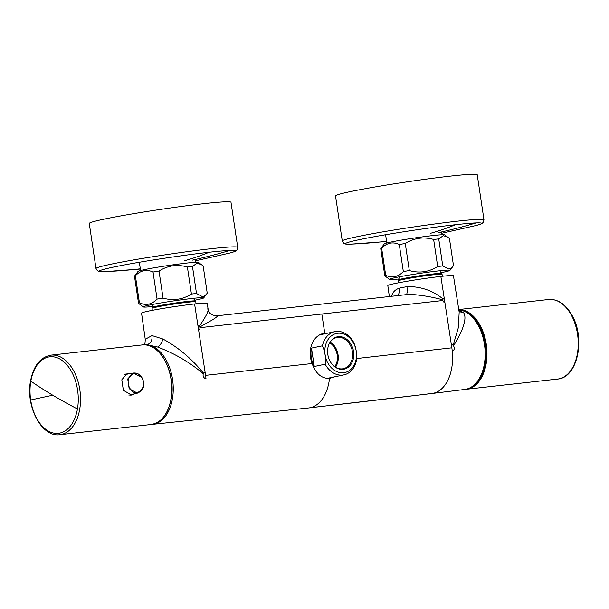 <?xml version="1.0" encoding="UTF-8"?>
<svg xmlns="http://www.w3.org/2000/svg" width="609" height="609" viewBox="0 0 609 609"><rect width="100%" height="100%" fill="white"/><g stroke="black" fill="none" stroke-linecap="round" stroke-linejoin="round"><path stroke-width="0.91" d="M203.513 373.256A2.931 2.603 41.6 0 0 203.261 373.751C189.856 362.37 174.638 353.464 157.602 347.023L146.761 344.664C150.636 343.712 152.379 340.682 152.006 335.582L162.923 339.023C178.201 347.32 191.736 358.731 203.513 373.256A3.152 2.474 -95.5 0 1 205.096 372.236L205.576 375.357A19008.382 1005.368 -8.7 0 1 312.12 363.535C315.774 373.675 321.575 378.638 329.507 378.425L334.843 376.781M143.777 344.763L146.761 344.664M142.986 344.869A40.034 24.855 83.6 0 1 143.503 344.793A40.034 24.855 83.6 0 1 154.663 347.389A40.034 24.855 -96.4 0 1 173.23 390.719A40.034 24.855 -96.4 0 1 152.402 424.366A40.034 24.855 -96.4 0 1 151.877 424.412M391.488 296.553C392.531 292.198 395.317 289.359 399.862 288.027L398.522 295.502M458.828 309.867A40.034 24.855 83.6 0 1 466.601 312.516A40.034 24.855 83.6 0 1 485.167 355.511A40.034 24.855 83.6 0 1 464.751 389.448A40.034 24.855 83.6 0 1 464.652 389.456M459.178 312.09L458.349 327.657L453.111 345.349A2.893 1.522 -118.1 0 1 453.507 345.775C460.191 335.369 468.039 319.428 463.67 312.805L458.843 309.951M329.507 378.425A41.092 25.509 83.6 0 1 310.194 407.71A19007.408 14875.35 78.1 0 0 433.227 393.3A40.438 25.098 83.6 0 1 431.918 393.513L308.694 407.954A41.092 25.509 83.6 0 1 308.649 407.961M205.576 375.357A40.034 24.847 83.6 0 1 205.979 378.493A3.159 2.489 -96.4 0 1 204.753 378.242C203.292 377.23 202.789 375.73 203.261 373.751M143.998 344.732L143.671 344.793C144.676 344.915 145.193 343.073 145.239 339.274L152.006 335.582M207.502 308.93C209.344 309.829 206.603 315.629 199.272 326.348A2.093 1.621 80.3 0 0 198.785 325.96A2.109 1.652 82.6 0 0 197.963 325.792L198.603 329.949A18998.775 11793.833 83.6 0 1 205.096 372.236M208.133 309.258L207.189 303.297A33.191 1.545 -8.5 0 0 194.583 303.96L197.963 325.792M406.766 294.581L407.946 286.519C421.702 286.717 433.418 290.904 443.093 299.088A2.093 1.667 -100 0 1 443.474 298.6A2.101 1.652 -97.5 0 1 444.227 298.258L444.867 302.414A18967.191 11774.109 83.6 0 1 451.36 344.702A3.159 2.466 84.5 0 1 453.111 345.349M459.178 312.12L453.454 275.763A33.191 1.545 171.5 0 0 440.847 276.425A33.191 1.545 171.5 0 0 406.15 281.427A33.191 1.545 171.5 0 0 387.811 285.575L389.349 296.522M453.507 345.775C454.58 347.769 454.535 349.322 453.378 350.441A3.152 2.459 83.7 0 1 452.243 350.959A40.438 25.098 83.6 0 1 433.227 393.3M452.243 350.959A40.278 25.007 83.6 0 0 451.84 347.823A19019.169 983.299 171.2 0 0 356.539 358.556M327.467 333.214A22.655 17.722 -102.4 0 0 324.78 333.26A22.655 17.722 77.6 0 0 323.463 333.466A22.655 17.722 77.6 0 0 316.733 336.944A22.655 17.722 77.6 0 0 312.12 363.535M329.4 378.44A22.655 17.73 78.1 0 0 331.768 377.428M145.239 339.274L141.547 313.11A33.191 1.545 171.5 0 1 148.512 311.1A33.191 1.545 -8.5 0 1 194.583 303.96M217.466 315.759C217.816 316.147 216.165 317.502 212.511 319.832L199.737 327.056A2.002 1.21 67.2 0 0 199.272 326.348M443.093 299.088A2.002 1.766 -125.1 0 0 442.88 299.872C432.337 296.956 421.253 295.091 409.629 294.276L217.504 315.744C211.78 315.614 208.659 313.468 208.141 309.288M322.686 334.219A22.655 17.73 78.1 0 0 321.118 334.181M333.633 365.872A15.91 12.454 78.1 0 0 343.309 368.704A15.91 12.454 78.1 0 0 349.787 344.382A15.91 12.454 78.1 0 0 336.762 337.561A15.91 12.454 78.1 0 0 329.05 344.047M350.799 343.91A16.519 12.926 78.1 0 0 329.157 343.811A16.519 12.926 78.1 0 0 330.55 362.081A16.519 12.926 78.1 0 0 333.831 366.047A16.519 12.926 78.1 0 0 350.556 364.928A16.519 12.926 78.1 0 0 350.799 343.91M328.434 363.984A19.968 15.628 78.1 0 0 350.723 369.48A19.968 15.628 78.1 0 0 352.916 342.014A19.968 15.628 78.1 0 0 330.626 336.518A19.968 15.628 78.1 0 0 328.434 363.984M353.616 342.327A22.076 17.273 78.1 0 0 352.923 341.124A22.076 17.28 78.1 0 0 334.851 331.661A22.076 17.28 78.1 0 0 322.42 345.813C325.031 351.576 325.944 357.704 325.168 364.212A22.076 17.273 78.1 0 0 325.861 365.415A22.076 17.28 78.1 0 0 343.933 374.87A22.076 17.28 78.1 0 0 356.364 360.726C357.14 354.248 356.227 348.112 353.616 342.327M326.721 378.44A22.076 17.28 78.1 0 0 327.886 378.242L343.933 374.87M325.168 364.212L314.259 366.504A22.076 17.28 -101.9 0 1 311.511 348.104L322.42 345.813M314.259 366.504L311.511 348.104M140.199 304.645L138.525 303.259A34.766 1.621 -8.5 0 1 139.423 302.818C145.916 305.794 151.801 304.561 157.076 299.11A34.766 1.629 -8.5 0 1 163.052 298.106L159.01 271.043C167.871 265.486 177.326 264.139 187.382 267.001A34.766 1.614 -8.5 0 1 192.459 266.438L197.08 263.164L201.625 264.801L203.178 266.103L207.227 293.165C205.522 295.479 203.794 296.575 202.051 296.454L196.501 293.5L192.459 266.438M152.501 306.548A30.557 1.424 -8.5 0 1 145.749 307.088A30.557 1.424 -8.5 0 1 143.321 306.951A30.557 1.424 -8.5 0 1 166.592 302.003A30.557 1.424 -8.5 0 1 201.244 297.672A30.557 1.424 -8.5 0 1 203.695 297.93A30.557 1.424 -8.5 0 1 194.796 300.222M163.052 298.106C173.101 300.968 182.563 299.62 191.424 294.063A34.766 1.629 -8.5 0 1 196.501 293.5M157.076 299.11L153.026 272.048A34.774 1.614 -8.5 0 1 159.01 271.043M139.423 302.818L135.381 275.755C140.656 270.312 146.541 269.079 153.026 272.048M138.525 303.259L134.482 276.197A34.766 1.621 -8.5 0 1 135.381 275.755M201.625 264.801L198.382 262.41A30.557 1.424 -8.5 0 1 198.389 262.418A30.557 1.424 -8.5 0 0 195.953 262.281A30.557 1.424 -8.5 0 0 162.687 266.392A30.557 1.424 -8.5 0 0 138.015 271.431L134.482 276.197M203.695 297.93L207.227 293.165M191.424 294.063L187.382 267.001M96.009 268.561A71.641 3.342 -8.5 0 1 96.001 268.546L89.264 223.45A71.641 3.342 -8.5 0 1 145.551 211.726A71.641 3.342 -8.5 0 1 225.185 201.823A71.641 3.342 -8.5 0 1 230.978 202.272L237.716 247.368A71.641 3.342 -8.5 0 1 237.716 247.383L236.977 250.01C235.143 250.923 239.048 250.39 229.547 253.1L195.451 260.819M237.716 247.368A71.641 3.342 -8.5 0 0 231.922 246.919A71.641 3.342 -8.5 0 0 152.288 256.823A71.641 3.342 -8.5 0 0 96.001 268.546L97.486 270.853C99.252 271.218 96.23 271.789 104.786 271.675L105.486 271.644A68.84 3.212 -8.5 0 1 104.809 271.675A68.84 3.212 -8.5 0 1 125.728 264.694A68.84 3.212 -8.5 0 1 209.26 252.248A68.84 3.212 -8.5 0 1 229.837 250.451A68.84 3.212 -8.5 0 1 229.547 253.1M386.464 277.11L384.789 275.725A34.766 1.621 -8.5 0 1 385.687 275.283C392.181 278.26 398.058 277.026 403.333 271.576A34.766 1.629 -8.5 0 1 409.317 270.571L405.274 243.509C414.135 237.952 423.59 236.604 433.638 239.466A34.766 1.614 -8.5 0 1 438.724 238.903L443.344 235.63L447.889 237.266L449.442 238.568L453.492 265.631C451.779 267.945 450.059 269.041 448.315 268.919L442.766 265.966L438.724 238.903M398.766 279.013A30.557 1.424 -8.5 0 1 392.013 279.554A30.557 1.424 -8.5 0 1 389.585 279.417A30.557 1.424 -8.5 0 1 412.856 274.469A30.557 1.424 -8.5 0 1 447.508 270.13A30.557 1.424 -8.5 0 1 449.952 270.396A30.557 1.424 -8.5 0 1 441.061 272.687M409.317 270.571C419.365 273.433 428.827 272.086 437.688 266.529A34.766 1.629 -8.5 0 1 442.766 265.966M403.333 271.576L399.291 244.513A34.774 1.614 -8.5 0 1 405.274 243.509M385.687 275.283L381.645 248.221C386.921 242.778 392.805 241.545 399.291 244.513M384.789 275.725L380.747 248.662A34.766 1.621 -8.5 0 1 381.645 248.221M447.889 237.266L444.646 234.876A30.557 1.424 -8.5 0 1 444.654 234.884A30.557 1.424 -8.5 0 0 442.218 234.747A30.557 1.424 -8.5 0 0 408.951 238.857A30.557 1.424 -8.5 0 0 384.279 243.897L380.747 248.662M449.952 270.396L453.492 265.631M437.688 266.529L433.638 239.466M483.98 219.834A71.641 3.342 -8.5 0 0 478.187 219.385A71.641 3.342 -8.5 0 0 398.552 229.288A71.641 3.342 -8.5 0 0 342.266 241.012A71.641 3.342 -8.5 0 1 342.266 241.012L335.529 195.915A71.641 3.342 -8.5 0 1 391.815 184.192A71.641 3.342 -8.5 0 1 471.45 174.288A71.641 3.342 -8.5 0 1 477.235 174.737L483.98 219.834A71.641 3.342 -8.5 0 1 483.98 219.849L483.234 222.475C481.407 223.389 485.312 222.856 475.812 225.566L441.715 233.285M342.266 241.012L343.75 243.318C345.516 243.684 342.494 244.255 351.05 244.14L351.751 244.11A68.84 3.212 -8.5 0 1 351.073 244.14A68.84 3.212 -8.5 0 1 371.992 237.16A68.84 3.212 -8.5 0 1 455.524 224.713A68.84 3.212 -8.5 0 1 476.101 222.917A68.84 3.212 -8.5 0 1 475.812 225.566M141.714 377.664C148.756 387.59 134.817 399.268 129.938 388.344C123.734 378.235 134.795 367.158 141.714 377.664L141.859 377.443C145.384 385.002 143.914 390.24 137.444 393.14L129.161 388.717L127.73 378.927L133.219 373.073L141.859 377.443C139.674 374.132 136.789 372.67 133.219 373.073M128.895 395.157A10.49 8.206 78.1 0 0 129.481 395.051L137.345 393.163M133.127 373.089L125.165 374.527A10.49 8.206 78.1 0 0 124.685 374.634M134.734 393.795L131.689 395.172L123.361 390.285L121.8 379.78L127.136 373.523L130.379 373.583M30.686 399.999A38.504 23.903 83.6 0 1 30.831 381.158A38.504 23.903 83.6 0 1 60.398 359.325A38.504 23.903 83.6 0 1 77.45 408.982A38.504 23.903 83.6 0 1 53.843 433.151A38.504 23.903 83.6 0 1 30.686 399.999A421.489 19.671 -8.5 0 1 52.762 395.226A421.497 140.885 9.9 0 0 77.45 408.982M130.006 395.31L131.186 394.64M126.779 374.238L125.545 374.093M310.194 407.71A41.092 25.509 83.6 0 1 308.694 407.954L152.402 424.366M157.602 347.023A8.427 3.776 109.9 0 0 162.923 339.023M407.946 286.519A33.213 1.583 171.5 0 0 401.164 287.73A21.81 13.809 -151.5 0 0 399.862 288.027M440.847 276.425L444.227 298.258M463.67 312.805A8.427 7.437 -38.9 0 1 458.965 310.735M324.78 333.26L321.818 314.016A19006.22 885.204 -8.5 0 0 199.935 327.688A2.109 1.66 -102.6 0 1 198.603 329.949M199.737 327.056A2.033 1.88 -106 0 1 199.935 327.688M442.88 299.872A2.04 1.188 79 0 0 442.918 300.519A2.109 1.637 77.5 0 0 444.867 302.414M451.84 347.823L451.36 344.702M442.918 300.519A19009.318 885.341 171.5 0 0 321.818 314.016M335.49 367.212A15.91 12.454 78.1 0 0 335.407 347.404A15.91 12.454 78.1 0 0 330.207 342.075M334.783 366.755A15.278 11.959 78.1 0 0 334.638 347.83A15.278 11.959 78.1 0 0 329.743 342.776M557.585 379.064A40.034 24.855 -96.4 0 0 576.898 356.136A40.034 24.855 -96.4 0 0 571.706 315.82A40.034 24.855 -96.4 0 0 548.686 299.491C558.225 298.989 566.142 304.5 572.414 316.025C585.592 339.35 577.34 377.953 557.585 379.064L466.349 389.265A40.034 24.855 -96.4 0 0 485.662 366.336A40.034 24.855 -96.4 0 0 480.471 326.021A40.034 24.855 -96.4 0 0 458.783 309.6M472.241 386.471A39.402 24.459 -96.4 0 0 479.686 326.447A39.402 24.459 -96.4 0 0 463.814 311.115M140.314 268.828A611.124 562.221 87.8 0 1 104.809 271.675M192.49 260.119A611.124 562.221 -92.2 0 0 229.837 250.451M209.26 252.248A611.093 379.346 83.6 0 1 184.36 260.827M386.578 241.293A611.124 562.221 87.8 0 1 351.073 244.14M438.746 232.585A611.124 562.221 -92.2 0 0 476.101 222.917M455.524 224.713A611.093 379.346 83.6 0 1 430.624 233.293M129.161 388.717L129.938 388.344M170.923 399.192A40.034 24.855 83.6 0 1 151.131 424.511L59.895 434.712A40.034 24.855 83.6 0 0 79.688 409.393A40.034 24.855 83.6 0 0 50.996 355.138L142.232 344.938A40.034 24.855 83.6 0 1 170.923 399.192M52.762 395.226A421.497 140.885 -170.1 0 1 30.831 381.158M152.319 310.331L152.022 308.382A22.122 1.035 -8.5 0 1 165.237 305.444A22.122 1.035 -8.5 0 1 195.786 301.843L195.428 301.013A21.901 1.02 -8.5 0 1 195.436 301.021M152.121 307.499A21.901 1.02 -8.5 0 1 152.128 307.484A21.901 1.02 -8.5 0 1 165.206 304.607A21.901 1.02 -8.5 0 1 195.428 301.013L194.027 299.255M398.583 282.797L398.286 280.848A22.122 1.035 -8.5 0 1 411.501 277.91A22.122 1.035 -8.5 0 1 442.05 274.309L441.692 273.479A21.901 1.02 -8.5 0 1 441.7 273.487M398.286 280.848L398.393 279.95A21.901 1.02 -8.5 0 1 398.393 279.95A21.901 1.02 -8.5 0 1 411.471 277.072A21.901 1.02 -8.5 0 1 441.692 273.479L440.284 271.721M144.051 344.724L143.503 344.793M464.751 389.448L431.918 393.513M333.443 365.704L333.831 366.047M319.702 334.843L334.851 331.661M548.686 299.491L458.775 309.547M465.436 389.341L466.349 389.265M441.517 231.968L441.936 234.754M385.604 234.739L386.837 242.991M140.085 304.561L143.321 306.951M104.786 271.675L140.352 269.056M195.261 259.503L195.672 262.289M139.339 262.273L140.572 270.525M386.35 277.026L389.585 279.417M351.05 244.14L386.616 241.522M142.232 344.938C159.878 341.855 176.427 373.416 171.159 399.07C168.107 414.143 161.431 422.623 151.131 424.511M50.996 355.138C40.361 357.156 33.556 365.704 30.572 380.777C25.395 406.256 41.625 437.673 59.895 434.712M196.083 303.792L195.786 301.843M152.029 308.382L152.958 305.391M442.347 276.258L442.05 274.309M399.215 277.856L398.393 279.95"/></g></svg>
